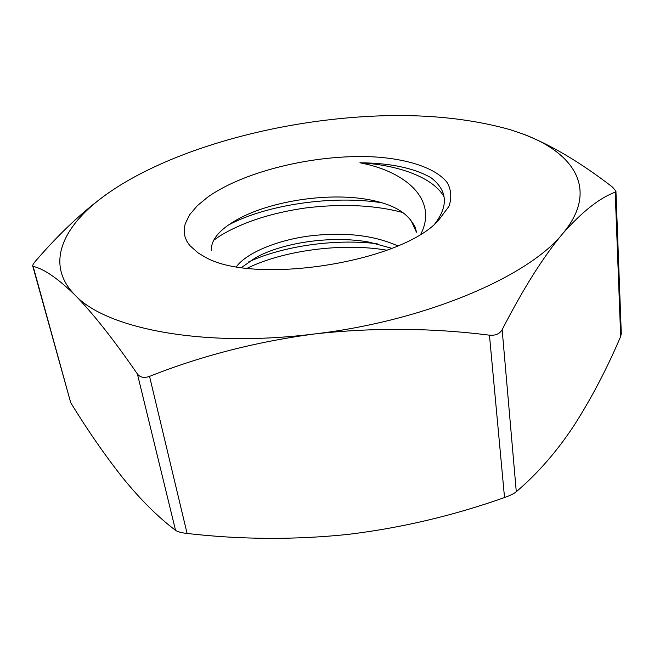 <?xml version="1.0" encoding="UTF-8"?>
<svg xmlns="http://www.w3.org/2000/svg" width="654" height="654" viewBox="0 0 654 654"><rect width="100%" height="100%" fill="white"/><g stroke="black" fill="none" stroke-linecap="round" stroke-linejoin="round"><path stroke-width="0.98" d="M208.103 196.838L197.434 205.601L189.685 214.667L185.196 223.84L184.256 228.385L184.224 232.857L185.131 237.23L186.979 241.473L189.783 245.536L198.26 253.024L203.909 256.376C251.022 285.692 399.896 263.153 438.139 220.807L448.938 206.394C451.857 197.851 451.285 189.93 447.246 182.646C436.48 168.814 410.884 159.878 378.396 157.173C320.656 153.003 246.419 169.86 208.103 196.838M416.385 231.606L414.791 226.153L411.35 221.117C404.556 211.553 392.13 204.759 374.072 200.737C330.27 190.829 266.333 201.506 233.862 221.526L233.077 222C218.264 231.132 211.021 240.549 211.356 250.261M402.856 212.534C374.562 205.037 342.116 203.517 305.516 207.972C270.699 213.016 242.111 222.376 219.744 236.053L213.67 240.271M248.479 262.001C282.005 246.362 334.235 238.391 377.186 243.754M386.841 250.212C342.222 242.454 283.076 250.547 247.269 268.222M228.369 225.066C265.737 204.923 332.297 194.778 382.304 202.871M434.935 223.725C448.677 205.642 447.385 190.322 431.06 177.765C414.219 168.07 390.503 163.075 359.921 162.772C406.723 171.683 437.918 200.124 420.963 233.854M444.091 196.977C433.594 177.479 398 164.824 359.921 162.772M620.679 336.434L615.201 192.178L615.929 191.156L621.3 333.654L620.679 336.434C606.977 368.635 591.429 398.327 574.04 425.509C556.799 451.579 537.555 473.651 516.292 491.71C513.88 493.68 509.956 495.626 504.528 497.547C453.173 515.712 400.894 528.007 347.683 534.441C294.226 539.951 240.705 539.632 187.101 533.468C181.485 532.822 177.635 531.784 175.55 530.345L137.405 373.99C113.444 339.287 92.647 312.98 75.022 295.085C43.679 263.407 63.683 223.619 109.357 192.309L116.837 187.33C167.874 154.785 243.353 131.094 318.841 121.064C391.386 111.523 455.07 114.36 509.907 129.59L510.619 129.803M107.485 193.625C83.63 210.645 59.718 233.053 35.741 260.848C33.583 263.349 32.577 265.058 32.725 265.982L33.125 266.374C43.777 268.753 57.74 278.318 75.022 295.085C105.883 328.61 203.165 348.051 314.419 333.965C425.558 320.959 528.506 276.495 562.587 233.764C598.999 190.657 575.16 153.306 523.282 134.127L509.907 129.59M523.282 134.127C551.011 144.894 580.785 162.576 612.594 187.167L615.929 191.156M615.201 192.178C599.505 197.982 581.97 211.847 562.587 233.764C543.409 256.646 523.257 288.618 502.149 329.706L516.292 491.71M504.528 497.547L489.454 335.175C431.395 327.842 373.05 327.441 314.419 333.965C255.935 341.797 200.974 355.931 149.553 376.385L187.101 533.468M175.55 530.345C157.949 517.003 140.389 499.55 122.887 477.976C105.155 455.601 87.759 430.487 70.697 402.643L32.725 265.982M489.454 335.175C495.487 335.69 499.721 333.859 502.149 329.706M137.405 373.99C140.079 377.456 144.133 378.249 149.553 376.385M411.35 221.117L416.443 232.203M241.604 267.461L255.395 257.831C281.907 242.773 331.087 235.195 369.069 242.111L391.779 248.299M236.429 266.628C246.574 253.163 275.032 241.04 306.685 236.331C342.541 231.663 372.886 234.835 397.697 245.847M33.125 266.374L70.697 402.643"/></g></svg>
